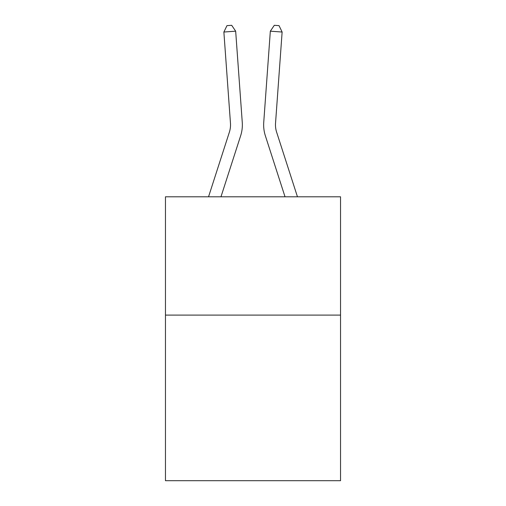 <?xml version="1.0" encoding="UTF-8"?>
<svg xmlns="http://www.w3.org/2000/svg" width="506" height="506" viewBox="0 0 506 506"><rect width="100%" height="100%" fill="white"/><g stroke="black" fill="none" stroke-linecap="round" stroke-linejoin="round"><path stroke-width="0.76" d="M340.538 315.093L340.538 480.7L165.462 480.7L165.462 196.802L340.538 196.802L340.538 315.093L165.462 315.093M242.26 122.319L235.669 31.182L242.26 122.319A35.49 35.49 166.8 0 1 240.641 135.772L220.97 196.802M230.464 123.173A23.655 23.655 -13.2 0 1 229.382 132.142A23.655 23.655 -13.2 0 0 230.464 123.173A23.655 23.655 -13.2 0 1 229.382 132.142A23.655 23.655 -13.2 0 0 230.464 123.173A23.655 23.655 -13.2 0 1 229.382 132.142A23.655 23.655 -13.2 0 0 230.464 123.173A23.655 23.655 -13.2 0 1 229.382 132.142A23.655 23.655 -13.2 0 0 230.464 123.173A23.655 23.655 -13.2 0 1 229.382 132.142A23.655 23.655 -13.2 0 0 230.464 123.173A23.655 23.655 -13.2 0 1 229.382 132.142A23.655 23.655 -13.2 0 0 230.464 123.173A23.655 23.655 -13.2 0 1 229.382 132.142A23.655 23.655 -13.2 0 0 230.464 123.173A23.655 23.655 -13.2 0 1 229.382 132.142A23.655 23.655 -13.2 0 0 230.464 123.173A23.655 23.655 -13.2 0 1 229.382 132.142A23.655 23.655 -13.2 0 0 230.464 123.173A23.655 23.655 -13.2 0 1 229.382 132.142A23.655 23.655 -13.2 0 0 230.464 123.173A23.655 23.655 -13.2 0 1 229.382 132.142A23.655 23.655 -13.2 0 0 230.464 123.173A23.655 23.655 -13.2 0 1 229.382 132.142A23.655 23.655 -13.2 0 0 230.464 123.173A23.655 23.655 -13.2 0 1 229.382 132.142A23.655 23.655 -13.2 0 0 230.464 123.173A23.655 23.655 -13.2 0 1 229.382 132.142A23.655 23.655 -13.2 0 0 230.464 123.173A23.655 23.655 -13.2 0 1 229.382 132.142A23.655 23.655 -13.2 0 0 230.464 123.173A23.655 23.655 -13.2 0 1 229.382 132.142A23.655 23.655 -13.2 0 0 230.464 123.173A23.655 23.655 -13.2 0 1 229.382 132.142A23.655 23.655 -13.2 0 0 230.464 123.173A23.655 23.655 -13.2 0 1 229.382 132.142A23.655 23.655 -13.2 0 0 230.464 123.173A23.655 23.655 -13.2 0 1 229.382 132.142A23.655 23.655 -13.2 0 0 230.464 123.173A23.655 23.655 -13.2 0 1 229.382 132.142A23.655 23.655 -13.2 0 0 230.464 123.173A23.655 23.655 -13.2 0 1 229.382 132.142A23.655 23.655 -13.2 0 0 230.464 123.173A23.655 23.655 -13.2 0 1 229.382 132.142L208.542 196.802L229.382 132.142A23.655 23.655 -37.4 0 0 230.464 123.173L223.873 32.03L226.966 25.642L231.685 25.3L235.669 31.182L223.873 32.03M297.458 196.802L276.618 132.142A23.655 23.655 37.4 0 1 275.536 123.173L282.127 32.03L270.33 31.182L263.74 122.319A35.49 35.49 -166.8 0 0 265.359 135.772L285.03 196.802M276.618 132.142A23.655 23.655 13.2 0 1 275.536 123.173A23.655 23.655 13.2 0 0 276.618 132.142A23.655 23.655 13.2 0 1 275.536 123.173A23.655 23.655 13.2 0 0 276.618 132.142A23.655 23.655 13.2 0 1 275.536 123.173A23.655 23.655 13.2 0 0 276.618 132.142A23.655 23.655 13.2 0 1 275.536 123.173A23.655 23.655 13.2 0 0 276.618 132.142A23.655 23.655 13.2 0 1 275.536 123.173A23.655 23.655 13.2 0 0 276.618 132.142A23.655 23.655 13.2 0 1 275.536 123.173A23.655 23.655 13.2 0 0 276.618 132.142A23.655 23.655 13.2 0 1 275.536 123.173A23.655 23.655 13.2 0 0 276.618 132.142A23.655 23.655 13.2 0 1 275.536 123.173A23.655 23.655 13.2 0 0 276.618 132.142A23.655 23.655 13.2 0 1 275.536 123.173A23.655 23.655 13.2 0 0 276.618 132.142A23.655 23.655 13.2 0 1 275.536 123.173A23.655 23.655 13.2 0 0 276.618 132.142A23.655 23.655 13.2 0 1 275.536 123.173A23.655 23.655 13.2 0 0 276.618 132.142A23.655 23.655 13.2 0 1 275.536 123.173A23.655 23.655 13.2 0 0 276.618 132.142A23.655 23.655 13.2 0 1 275.536 123.173A23.655 23.655 13.2 0 0 276.618 132.142A23.655 23.655 13.2 0 1 275.536 123.173A23.655 23.655 13.2 0 0 276.618 132.142A23.655 23.655 13.2 0 1 275.536 123.173A23.655 23.655 13.2 0 0 276.618 132.142A23.655 23.655 13.2 0 1 275.536 123.173A23.655 23.655 13.2 0 0 276.618 132.142A23.655 23.655 13.2 0 1 275.536 123.173A23.655 23.655 13.2 0 0 276.618 132.142A23.655 23.655 13.2 0 1 275.536 123.173A23.655 23.655 13.2 0 0 276.618 132.142A23.655 23.655 13.2 0 1 275.536 123.173A23.655 23.655 13.2 0 0 276.618 132.142A23.655 23.655 13.2 0 1 275.536 123.173A23.655 23.655 13.2 0 0 276.618 132.142A23.655 23.655 13.2 0 1 275.536 123.173A23.655 23.655 13.2 0 0 276.618 132.142A23.655 23.655 13.2 0 1 275.536 123.173M282.127 32.03L279.034 25.642L274.315 25.3L270.33 31.182L263.74 122.319"/></g></svg>
